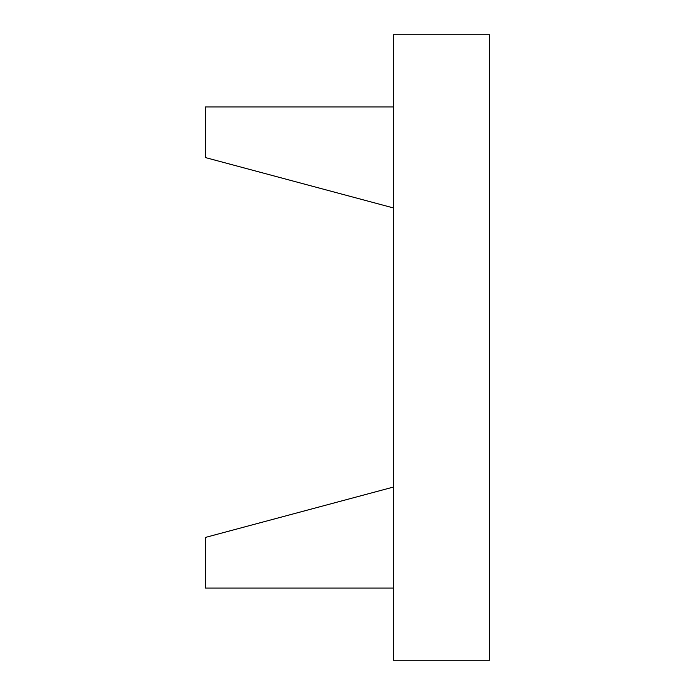 <?xml version="1.0" encoding="UTF-8"?>
<svg xmlns="http://www.w3.org/2000/svg" width="695" height="695" viewBox="0 0 695 695"><rect width="100%" height="100%" fill="white"/><g stroke="black" fill="none" stroke-linecap="round" stroke-linejoin="round"><path stroke-width="1.04" d="M393.335 106.926L205.433 106.926L205.433 157.574L393.335 207.918M393.335 588.074L205.433 588.074L205.433 537.426L393.335 487.082M393.335 34.75L393.335 660.25L489.567 660.25L489.567 34.75L393.335 34.75"/></g></svg>
